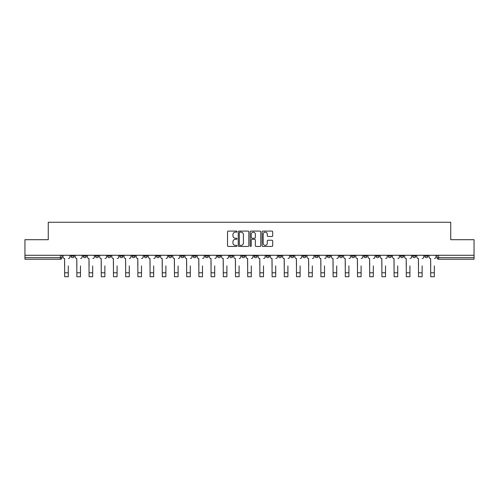 <?xml version="1.0" encoding="UTF-8"?>
<svg xmlns="http://www.w3.org/2000/svg" width="499" height="499" viewBox="0 0 499 499"><rect width="100%" height="100%" fill="white"/><g stroke="black" fill="none" stroke-linecap="round" stroke-linejoin="round"><path stroke-width="0.75" d="M236.988 231.623A0.536 0.536 0 0 0 236.451 231.087L228.293 231.087A0.767 0.767 0 0 0 227.525 231.854L227.525 245.676A0.767 0.767 0 0 0 228.293 246.444L236.451 246.444A0.536 0.536 0 0 0 236.988 245.907A0.536 0.536 0 0 0 236.451 245.365L235.391 245.365A2.458 2.458 0 0 1 232.939 242.913L232.939 241.759A2.458 2.458 0 0 1 235.391 239.302L236.451 239.302A0.536 0.536 0 0 0 236.988 238.765A0.536 0.536 0 0 0 236.451 238.229L235.391 238.229A2.458 2.458 0 0 1 232.939 235.771L232.939 234.617A2.458 2.458 0 0 1 235.391 232.166L236.451 232.166A0.536 0.536 0 0 0 236.988 231.623M400.454 255.27L400.454 256.13L403.579 256.13A1.566 1.566 0 0 1 402.013 257.69A1.566 1.566 0 0 1 400.454 256.13L400.454 255.27M388.253 255.27L388.253 256.13L391.378 256.13A1.566 1.566 0 0 1 389.813 257.69A1.566 1.566 0 0 1 388.253 256.13L388.253 255.27M315.044 255.27L315.044 256.13L318.169 256.13A1.566 1.566 0 0 1 316.609 257.69A1.566 1.566 0 0 1 315.044 256.13L315.044 255.27M302.843 255.27L302.843 256.13L305.968 256.13A1.566 1.566 0 0 1 304.409 257.69A1.566 1.566 0 0 1 302.843 256.13L302.843 255.27M290.643 255.27L290.643 256.13L293.768 256.13A1.566 1.566 0 0 1 292.202 257.69A1.566 1.566 0 0 1 290.643 256.13L290.643 255.27M266.235 255.27L266.235 256.13L269.366 256.13A1.566 1.566 0 0 1 267.801 257.69A1.566 1.566 0 0 1 266.235 256.13L266.235 255.27M241.834 256.13L241.834 255.27L241.834 256.13A1.566 1.566 0 0 0 243.4 257.69A1.566 1.566 0 0 1 241.834 256.13L244.965 256.13A1.566 1.566 0 0 1 243.4 257.69A1.566 1.566 0 0 0 244.965 256.13L244.965 255.27L244.965 256.13M229.634 256.13L229.634 255.27L229.634 256.13A1.566 1.566 0 0 0 231.199 257.69A1.566 1.566 0 0 1 229.634 256.13L232.765 256.13A1.566 1.566 0 0 1 231.199 257.69M217.433 256.13L217.433 255.27L217.433 256.13A1.566 1.566 0 0 0 218.999 257.69A1.566 1.566 0 0 1 217.433 256.13L220.564 256.13A1.566 1.566 0 0 1 218.999 257.69A1.566 1.566 0 0 0 220.564 256.13L220.564 255.27L220.564 256.13M205.232 255.27L205.232 256.13L208.357 256.13A1.566 1.566 0 0 1 206.798 257.69A1.566 1.566 0 0 1 205.232 256.13L205.232 255.27M193.032 255.27L193.032 256.13L196.157 256.13A1.566 1.566 0 0 1 194.591 257.69A1.566 1.566 0 0 1 193.032 256.13L193.032 255.27M180.831 255.27L180.831 256.13L183.956 256.13A1.566 1.566 0 0 1 182.391 257.69A1.566 1.566 0 0 1 180.831 256.13L180.831 255.27M168.625 256.13L168.625 255.27L168.625 256.13A1.566 1.566 0 0 0 170.19 257.69A1.566 1.566 0 0 1 168.625 256.13L171.756 256.13A1.566 1.566 0 0 1 170.19 257.69M144.223 256.13L144.223 255.27L144.223 256.13A1.566 1.566 0 0 0 145.789 257.69A1.566 1.566 0 0 1 144.223 256.13L147.355 256.13A1.566 1.566 0 0 1 145.789 257.69A1.566 1.566 0 0 0 147.355 256.13L147.355 255.27L147.355 256.13M132.023 256.13L132.023 255.27L132.023 256.13A1.566 1.566 0 0 0 133.589 257.69A1.566 1.566 0 0 1 132.023 256.13L135.154 256.13A1.566 1.566 0 0 1 133.589 257.69A1.566 1.566 0 0 0 135.154 256.13L135.154 255.27L135.154 256.13M119.822 256.13L119.822 255.27L119.822 256.13A1.566 1.566 0 0 0 121.388 257.69A1.566 1.566 0 0 1 119.822 256.13L122.954 256.13A1.566 1.566 0 0 1 121.388 257.69A1.566 1.566 0 0 0 122.954 256.13L122.954 255.27L122.954 256.13M107.622 256.13L107.622 255.27L107.622 256.13A1.566 1.566 0 0 0 109.187 257.69A1.566 1.566 0 0 1 107.622 256.13L110.747 256.13A1.566 1.566 0 0 1 109.187 257.69M95.421 256.13L95.421 255.27L95.421 256.13A1.566 1.566 0 0 0 96.987 257.69A1.566 1.566 0 0 1 95.421 256.13L98.546 256.13A1.566 1.566 0 0 1 96.987 257.69A1.566 1.566 0 0 0 98.546 256.13L98.546 255.27L98.546 256.13M83.221 256.13L83.221 255.27L83.221 256.13A1.566 1.566 0 0 0 84.78 257.69A1.566 1.566 0 0 1 83.221 256.13L86.346 256.13A1.566 1.566 0 0 1 84.78 257.69A1.566 1.566 0 0 0 86.346 256.13L86.346 255.27L86.346 256.13M271.936 236.501A0.767 0.767 0 0 0 272.704 235.734L272.704 231.854A0.767 0.767 0 0 0 271.936 231.087L262.879 231.087A0.767 0.767 0 0 0 262.112 231.854L262.112 245.676A0.767 0.767 0 0 0 262.879 246.444L271.936 246.444A0.767 0.767 0 0 0 272.704 245.676L272.704 240.992A0.767 0.767 0 0 0 271.936 240.225L268.057 240.225A0.767 0.767 0 0 0 267.289 240.992L267.289 243.312A2.052 2.052 0 0 1 265.237 245.365A2.052 2.052 0 0 1 263.185 243.312L263.185 234.218A2.052 2.052 0 0 1 265.237 232.166A2.052 2.052 0 0 1 267.289 234.218L267.289 235.734A0.767 0.767 0 0 0 268.057 236.501L271.936 236.501M24.95 255.27L24.95 239.701L48.26 239.701L48.26 222.261L450.74 222.261L450.74 239.701L474.05 239.701L474.05 255.27L24.95 255.27L24.95 257.69L61.945 257.69L61.945 255.27M248.826 231.854A0.767 0.767 0 0 0 248.059 231.087L239.002 231.087A0.767 0.767 0 0 0 238.235 231.854L238.235 245.676A0.767 0.767 0 0 0 239.002 246.444L248.059 246.444A0.767 0.767 0 0 0 248.826 245.676L248.826 231.854M250.941 231.087L259.998 231.087A0.767 0.767 0 0 1 260.765 231.854L260.765 245.676A0.767 0.767 0 0 1 259.998 246.444L256.124 246.444A0.767 0.767 0 0 1 255.351 245.676L255.351 240.069A0.767 0.767 0 0 0 254.584 239.302L252.014 239.302A0.767 0.767 0 0 0 251.247 240.069L251.247 245.907A0.536 0.536 0 0 1 250.71 246.444A0.536 0.536 0 0 1 250.174 245.907L250.174 231.854A0.767 0.767 0 0 1 250.941 231.087M437.055 255.27L437.055 257.69L474.05 257.69L474.05 259.255L438.621 259.255A1.566 1.566 0 0 1 437.055 257.69M474.05 255.27L474.05 257.69M61.945 257.69A1.566 1.566 0 0 1 60.379 259.255L24.95 259.255L24.95 257.69M427.98 255.27L427.98 256.13A1.566 1.566 0 0 1 426.42 257.69A1.566 1.566 0 0 1 424.855 256.13L427.98 256.13M424.855 255.27L424.855 256.13M415.779 255.27L415.779 256.13A1.566 1.566 0 0 1 414.22 257.69A1.566 1.566 0 0 1 412.654 256.13L415.779 256.13M412.654 255.27L412.654 256.13M403.579 255.27L403.579 256.13M391.378 255.27L391.378 256.13L391.378 255.27M379.178 255.27L379.178 256.13A1.566 1.566 0 0 1 377.612 257.69A1.566 1.566 0 0 1 376.046 256.13L379.178 256.13M376.046 255.27L376.046 256.13M366.977 255.27L366.977 256.13A1.566 1.566 0 0 1 365.411 257.69A1.566 1.566 0 0 1 363.846 256.13L366.977 256.13M363.846 255.27L363.846 256.13M354.777 255.27L354.777 256.13A1.566 1.566 0 0 1 353.211 257.69A1.566 1.566 0 0 1 351.645 256.13L354.777 256.13M351.645 255.27L351.645 256.13M342.576 255.27L342.576 256.13A1.566 1.566 0 0 1 341.01 257.69A1.566 1.566 0 0 1 339.445 256.13L342.576 256.13M339.445 255.27L339.445 256.13M330.375 255.27L330.375 256.13A1.566 1.566 0 0 1 328.81 257.69A1.566 1.566 0 0 1 327.244 256.13L330.375 256.13M327.244 255.27L327.244 256.13M318.169 255.27L318.169 256.13A1.566 1.566 0 0 1 316.609 257.69M305.968 255.27L305.968 256.13M293.768 256.13L293.768 255.27L293.768 256.13A1.566 1.566 0 0 1 292.202 257.69M281.567 255.27L281.567 256.13A1.566 1.566 0 0 1 280.001 257.69A1.566 1.566 0 0 1 278.436 256.13A1.566 1.566 0 0 0 280.001 257.69A1.566 1.566 0 0 0 281.567 256.13L278.436 256.13L278.436 255.27M269.366 256.13L269.366 255.27L269.366 256.13A1.566 1.566 0 0 1 267.801 257.69M257.166 255.27L257.166 256.13A1.566 1.566 0 0 1 255.6 257.69A1.566 1.566 0 0 1 254.035 256.13A1.566 1.566 0 0 0 255.6 257.69M254.035 255.27L254.035 256.13L257.166 256.13M232.765 255.27L232.765 256.13L232.765 255.27M208.357 256.13L208.357 255.27L208.357 256.13A1.566 1.566 0 0 1 206.798 257.69M196.157 256.13L196.157 255.27L196.157 256.13A1.566 1.566 0 0 1 194.591 257.69M183.956 256.13L183.956 255.27L183.956 256.13A1.566 1.566 0 0 1 182.391 257.69M171.756 255.27L171.756 256.13L171.756 255.27M159.555 256.13L159.555 255.27L159.555 256.13A1.566 1.566 0 0 1 157.99 257.69A1.566 1.566 0 0 1 156.424 256.13L159.555 256.13A1.566 1.566 0 0 1 157.99 257.69M156.424 255.27L156.424 256.13M110.747 255.27L110.747 256.13L110.747 255.27M74.145 255.27L74.145 256.13A1.566 1.566 0 0 1 72.58 257.69A1.566 1.566 0 0 1 71.02 256.13A1.566 1.566 0 0 0 72.58 257.69A1.566 1.566 0 0 0 74.145 256.13L74.145 255.27M71.02 255.27L71.02 256.13L74.145 256.13M239.844 232.166A0.536 0.536 0 0 0 239.308 232.702L239.308 244.828A0.536 0.536 0 0 0 239.844 245.365L240.961 245.365A2.458 2.458 0 0 0 243.418 242.913L243.418 234.617A2.458 2.458 0 0 0 240.961 232.166L239.844 232.166M255.351 234.256A2.052 2.052 0 0 0 253.299 232.203A2.052 2.052 0 0 0 251.247 234.256L251.247 237.462A0.767 0.767 0 0 0 252.014 238.229L254.584 238.229A0.767 0.767 0 0 0 255.351 237.462L255.351 234.256M62.999 256.91L62.999 255.27L62.999 256.91A1.566 1.566 0 0 0 64.564 258.476L64.683 265.905M64.564 258.476L64.683 276.739L68.282 276.739L68.282 265.905M69.96 256.91L69.96 255.27L69.96 256.91A1.566 1.566 0 0 1 68.4 258.476M68.282 276.739L64.683 276.739M75.199 256.91L75.199 255.27L75.199 256.91A1.566 1.566 0 0 0 76.765 258.476L76.883 265.905M76.765 258.476L76.883 276.739L80.482 276.739L80.482 265.905M82.16 256.91L82.16 255.27L82.16 256.91A1.566 1.566 0 0 1 80.601 258.476M87.406 256.91L87.406 255.27L87.406 256.91A1.566 1.566 0 0 0 88.965 258.476L89.084 265.905M88.965 258.476L89.084 276.739L92.683 276.739L92.683 265.905M94.367 256.91L94.367 255.27L94.367 256.91A1.566 1.566 0 0 1 92.802 258.476M80.482 276.739L76.883 276.739M92.683 276.739L89.084 276.739M99.607 256.91L99.607 255.27L99.607 256.91A1.566 1.566 0 0 0 101.166 258.476L101.285 265.905M101.166 258.476L101.285 276.739L104.884 276.739L104.884 265.905M106.568 256.91L106.568 255.27L106.568 256.91A1.566 1.566 0 0 1 105.002 258.476M111.807 256.91L111.807 255.27L111.807 256.91A1.566 1.566 0 0 0 113.373 258.476L113.485 265.905M113.373 258.476L113.485 276.739L117.084 276.739L117.084 265.905M118.768 256.91L118.768 255.27L118.768 256.91A1.566 1.566 0 0 1 117.203 258.476M124.008 256.91L124.008 255.27L124.008 256.91A1.566 1.566 0 0 0 125.573 258.476L125.686 265.905M125.573 258.476L125.686 276.739L129.285 276.739L129.285 265.905M130.969 256.91L130.969 255.27L130.969 256.91A1.566 1.566 0 0 1 129.403 258.476M104.884 276.739L101.285 276.739M117.084 276.739L113.485 276.739M129.285 276.739L125.686 276.739M136.208 256.91L136.208 255.27L136.208 256.91A1.566 1.566 0 0 0 137.774 258.476L137.892 265.905M137.774 258.476L137.892 276.739L141.485 276.739L141.485 265.905M143.169 256.91L143.169 255.27L143.169 256.91A1.566 1.566 0 0 1 141.604 258.476M141.485 276.739L137.892 276.739M148.409 256.91L148.409 255.27L148.409 256.91A1.566 1.566 0 0 0 149.974 258.476L150.093 265.905M149.974 258.476L150.093 276.739L153.686 276.739L153.686 265.905M155.37 256.91L155.37 255.27L155.37 256.91A1.566 1.566 0 0 1 153.804 258.476M153.686 276.739L150.093 276.739M160.609 256.91L160.609 255.27L160.609 256.91A1.566 1.566 0 0 0 162.175 258.476L162.294 265.905M162.175 258.476L162.294 276.739L165.893 276.739L165.893 265.905M167.57 256.91L167.57 255.27L167.57 256.91A1.566 1.566 0 0 1 166.005 258.476M165.893 276.739L162.294 276.739M172.81 256.91L172.81 255.27L172.81 256.91A1.566 1.566 0 0 0 174.376 258.476L174.494 265.905M174.376 258.476L174.494 276.739L178.093 276.739L178.093 265.905M179.771 256.91L179.771 255.27L179.771 256.91A1.566 1.566 0 0 1 178.212 258.476M178.093 276.739L174.494 276.739M185.01 256.91L185.01 255.27L185.01 256.91A1.566 1.566 0 0 0 186.576 258.476L186.695 265.905M186.576 258.476L186.695 276.739L190.294 276.739L190.294 265.905M191.972 256.91L191.972 255.27L191.972 256.91A1.566 1.566 0 0 1 190.412 258.476M190.294 276.739L186.695 276.739M197.217 256.91L197.217 255.27L197.217 256.91A1.566 1.566 0 0 0 198.777 258.476L198.895 265.905M198.777 258.476L198.895 276.739L202.494 276.739L202.494 265.905M204.178 256.91L204.178 255.27L204.178 256.91A1.566 1.566 0 0 1 202.613 258.476M202.494 276.739L198.895 276.739M209.418 256.91L209.418 255.27L209.418 256.91A1.566 1.566 0 0 0 210.977 258.476L211.096 265.905M210.977 258.476L211.096 276.739L214.695 276.739L214.695 265.905M216.379 256.91L216.379 255.27L216.379 256.91A1.566 1.566 0 0 1 214.813 258.476M214.695 276.739L211.096 276.739M221.618 256.91L221.618 255.27L221.618 256.91A1.566 1.566 0 0 0 223.184 258.476L223.296 265.905M223.184 258.476L223.296 276.739L226.895 276.739L226.895 265.905M228.579 256.91L228.579 255.27L228.579 256.91A1.566 1.566 0 0 1 227.014 258.476M226.895 276.739L223.296 276.739M233.819 256.91L233.819 255.27L233.819 256.91A1.566 1.566 0 0 0 235.385 258.476L235.497 265.905M235.385 258.476L235.497 276.739L239.096 276.739L239.096 265.905M240.78 256.91L240.78 255.27L240.78 256.91A1.566 1.566 0 0 1 239.214 258.476M239.096 276.739L235.497 276.739M246.019 256.91L246.019 255.27L246.019 256.91A1.566 1.566 0 0 0 247.585 258.476L247.704 265.905M247.585 258.476L247.704 276.739L251.296 276.739L251.296 265.905M252.981 256.91L252.981 255.27L252.981 256.91A1.566 1.566 0 0 1 251.415 258.476M251.296 276.739L247.704 276.739M258.22 256.91L258.22 255.27L258.22 256.91A1.566 1.566 0 0 0 259.786 258.476L259.904 265.905M259.786 258.476L259.904 276.739L263.503 276.739L263.503 265.905M265.181 256.91L265.181 255.27L265.181 256.91A1.566 1.566 0 0 1 263.615 258.476M263.503 276.739L259.904 276.739M270.421 256.91L270.421 255.27L270.421 256.91A1.566 1.566 0 0 0 271.986 258.476L272.105 265.905M271.986 258.476L272.105 276.739L275.704 276.739L275.704 265.905M277.382 256.91L277.382 255.27L277.382 256.91A1.566 1.566 0 0 1 275.816 258.476M275.704 276.739L272.105 276.739M282.621 256.91L282.621 255.27L282.621 256.91A1.566 1.566 0 0 0 284.187 258.476L284.305 265.905M284.187 258.476L284.305 276.739L287.904 276.739L287.904 265.905M289.582 256.91L289.582 255.27L289.582 256.91A1.566 1.566 0 0 1 288.023 258.476M287.904 276.739L284.305 276.739M294.822 256.91L294.822 255.27L294.822 256.91A1.566 1.566 0 0 0 296.387 258.476L296.506 265.905M296.387 258.476L296.506 276.739L300.105 276.739L300.105 265.905M301.783 256.91L301.783 255.27L301.783 256.91A1.566 1.566 0 0 1 300.223 258.476M300.105 276.739L296.506 276.739M307.028 256.91L307.028 255.27L307.028 256.91A1.566 1.566 0 0 0 308.588 258.476L308.706 265.905M308.588 258.476L308.706 276.739L312.305 276.739L312.305 265.905M313.99 256.91L313.99 255.27L313.99 256.91A1.566 1.566 0 0 1 312.424 258.476M312.305 276.739L308.706 276.739M319.229 256.91L319.229 255.27L319.229 256.91A1.566 1.566 0 0 0 320.788 258.476L320.907 265.905M320.788 258.476L320.907 276.739L324.506 276.739L324.506 265.905M326.19 256.91L326.19 255.27L326.19 256.91A1.566 1.566 0 0 1 324.624 258.476M324.506 276.739L320.907 276.739M331.43 256.91L331.43 255.27L331.43 256.91A1.566 1.566 0 0 0 332.995 258.476L333.107 265.905M332.995 258.476L333.107 276.739L336.706 276.739L336.706 265.905M338.391 256.91L338.391 255.27L338.391 256.91A1.566 1.566 0 0 1 336.825 258.476M336.706 276.739L333.107 276.739M343.63 256.91L343.63 255.27L343.63 256.91A1.566 1.566 0 0 0 345.196 258.476L345.314 265.905M345.196 258.476L345.314 276.739L348.907 276.739L348.907 265.905M350.591 256.91L350.591 255.27L350.591 256.91A1.566 1.566 0 0 1 349.026 258.476M348.907 276.739L345.314 276.739M355.831 256.91L355.831 255.27L355.831 256.91A1.566 1.566 0 0 0 357.396 258.476L357.515 265.905M357.396 258.476L357.515 276.739L361.108 276.739L361.108 265.905M362.792 256.91L362.792 255.27L362.792 256.91A1.566 1.566 0 0 1 361.226 258.476M361.108 276.739L357.515 276.739M368.031 256.91L368.031 255.27L368.031 256.91A1.566 1.566 0 0 0 369.597 258.476L369.715 265.905M369.597 258.476L369.715 276.739L373.314 276.739L373.314 265.905M374.992 256.91L374.992 255.27L374.992 256.91A1.566 1.566 0 0 1 373.427 258.476M373.314 276.739L369.715 276.739M380.232 256.91L380.232 255.27L380.232 256.91A1.566 1.566 0 0 0 381.797 258.476L381.916 265.905M381.797 258.476L381.916 276.739L385.515 276.739L385.515 265.905M387.193 256.91L387.193 255.27L387.193 256.91A1.566 1.566 0 0 1 385.627 258.476M385.515 276.739L381.916 276.739M392.432 256.91L392.432 255.27L392.432 256.91A1.566 1.566 0 0 0 393.998 258.476L394.116 265.905M393.998 258.476L394.116 276.739L397.715 276.739L397.715 265.905M399.393 256.91L399.393 255.27L399.393 256.91A1.566 1.566 0 0 1 397.834 258.476M397.715 276.739L394.116 276.739M404.633 256.91L404.633 255.27L404.633 256.91A1.566 1.566 0 0 0 406.198 258.476L406.317 265.905M406.198 258.476L406.317 276.739L409.916 276.739L409.916 265.905M411.594 256.91L411.594 255.27L411.594 256.91A1.566 1.566 0 0 1 410.035 258.476M409.916 276.739L406.317 276.739M416.84 256.91L416.84 255.27L416.84 256.91A1.566 1.566 0 0 0 418.399 258.476L418.518 265.905M418.399 258.476L418.518 276.739L422.117 276.739L422.117 265.905M423.801 256.91L423.801 255.27L423.801 256.91A1.566 1.566 0 0 1 422.235 258.476M422.117 276.739L418.518 276.739M429.04 256.91L429.04 255.27L429.04 256.91A1.566 1.566 0 0 0 430.6 258.476L430.718 265.905M430.6 258.476L430.718 276.739L434.317 276.739L434.317 265.905M436.001 256.91L436.001 255.27L436.001 256.91A1.566 1.566 0 0 1 434.436 258.476M434.317 276.739L430.718 276.739M60.379 255.27L60.379 259.255M438.621 255.27L438.621 259.255M68.282 272.791L64.683 272.791M80.482 272.791L76.883 272.791M92.683 272.791L89.084 272.791M104.884 272.791L101.285 272.791M117.084 272.791L113.485 272.791M129.285 272.791L125.686 272.791M141.485 272.791L137.892 272.791M153.686 272.791L150.093 272.791M165.893 272.791L162.294 272.791M178.093 272.791L174.494 272.791M190.294 272.791L186.695 272.791M202.494 272.791L198.895 272.791M214.695 272.791L211.096 272.791M226.895 272.791L223.296 272.791M239.096 272.791L235.497 272.791M251.296 272.791L247.704 272.791M263.503 272.791L259.904 272.791M275.704 272.791L272.105 272.791M287.904 272.791L284.305 272.791M300.105 272.791L296.506 272.791M312.305 272.791L308.706 272.791M324.506 272.791L320.907 272.791M336.706 272.791L333.107 272.791M348.907 272.791L345.314 272.791M361.108 272.791L357.515 272.791M373.314 272.791L369.715 272.791M385.515 272.791L381.916 272.791M397.715 272.791L394.116 272.791M409.916 272.791L406.317 272.791M422.117 272.791L418.518 272.791M434.317 272.791L430.718 272.791"/></g></svg>
